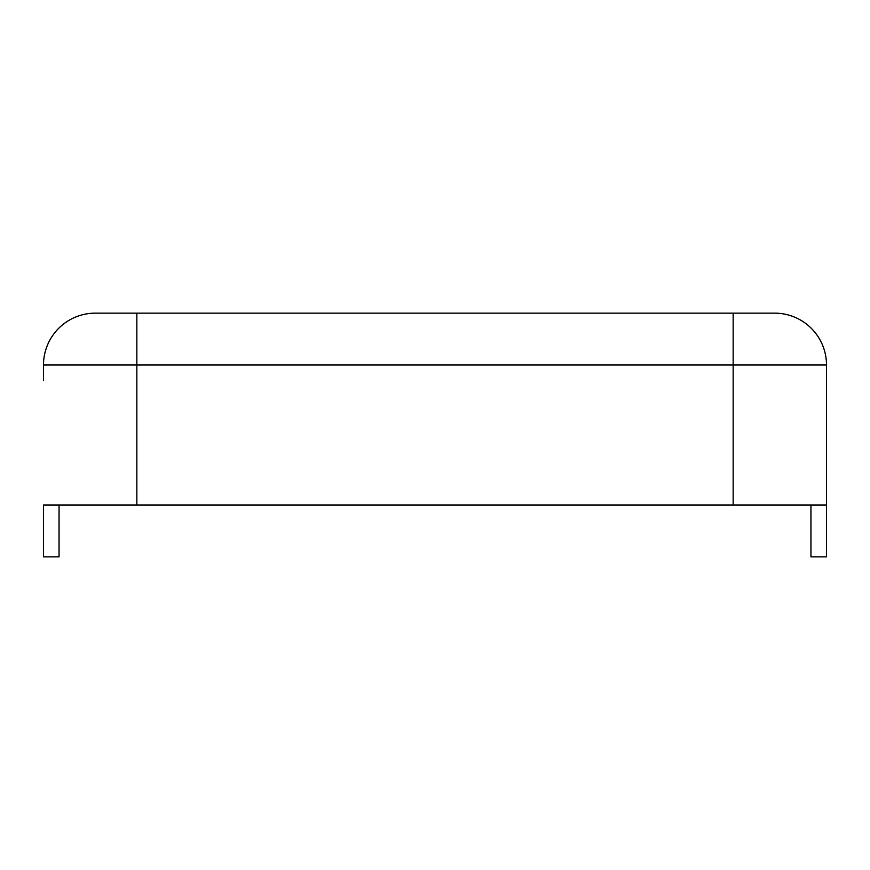<?xml version="1.0" encoding="UTF-8"?>
<svg xmlns="http://www.w3.org/2000/svg" width="870" height="870" viewBox="0 0 870 870"><rect width="100%" height="100%" fill="white"/><g stroke="black" fill="none" stroke-linecap="round" stroke-linejoin="round"><path stroke-width="1.3" d="M733.16 505.002L826.5 505.002L826.5 364.998A51.852 51.852 0 0 0 774.648 313.146L733.16 313.146L774.648 313.146A51.852 51.852 0 0 1 826.5 364.998L733.16 364.998L733.16 505.002L43.5 505.002L43.5 556.854L59.051 556.854L59.051 505.002M95.352 313.146L136.84 313.146L95.352 313.146A51.852 51.852 0 0 0 43.5 364.998L43.5 380.549M826.5 380.549L826.5 556.854L810.949 556.854L810.949 505.002M43.5 364.998L136.84 364.998L136.84 313.146L733.16 313.146L733.16 364.998L136.84 364.998L136.84 505.002"/></g></svg>

